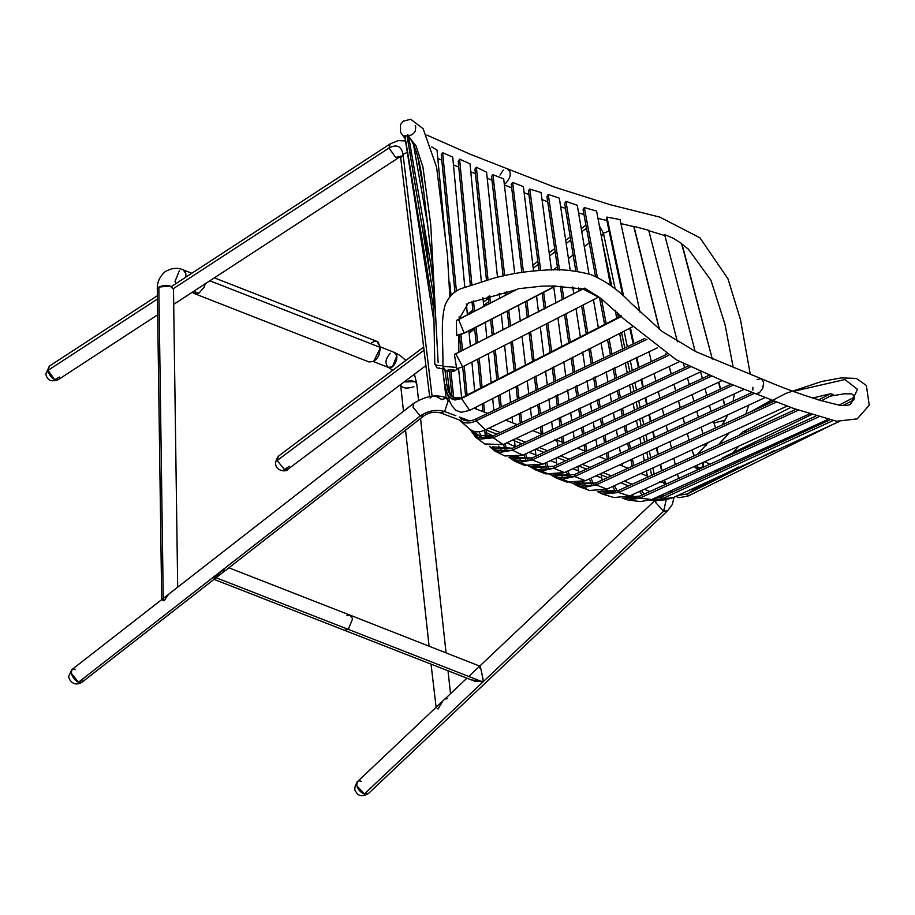 <?xml version="1.0" encoding="UTF-8"?>
<svg xmlns="http://www.w3.org/2000/svg" width="915" height="915" viewBox="0 0 915 915"><rect width="100%" height="100%" fill="white"/><g stroke="black" fill="none" stroke-linecap="round" stroke-linejoin="round"><path stroke-width="1.37" d="M727.288 415.845L724.966 420.271L727.288 415.845M723.948 422.055L723.136 423.428L723.948 422.055M713.963 422.982L713.563 421.426L713.963 422.982L724.966 420.271L713.963 422.982L715.587 427.968L713.963 422.982M711.001 411.441L709.434 405.402L711.001 411.441M706.826 395.383L705.03 388.566L706.826 395.383M702.365 378.455L700.604 371.822L702.365 378.455M695.125 351.314L664.622 234.617L695.125 351.314M724.543 405.173L722.976 399.123L724.543 405.173M720.345 389.115L718.538 382.276L720.345 389.115M682.018 244.145L712.316 359.069L681.583 243.516L673.063 238.163L664.622 234.617M718.801 382.15L720.62 388.989L718.801 382.15M723.25 398.997L724.829 405.048L723.25 398.997M648.689 230.306L677.432 341.833L648.689 230.306L633.946 226.337L659.521 329.457L633.855 226.588M665.868 353.693L666.109 354.608L665.868 353.693M669.22 366.355L671.233 373.915L669.22 366.355M674.035 384.392L675.796 390.957L674.035 384.392M678.484 400.942L680.291 407.678L678.484 400.942M683.002 417.652L684.592 423.656L682.967 417.663M687.314 433.573L689.109 440.138L687.314 433.573M702.754 445.09L705.911 444.496L705.705 443.741L705.911 444.496L702.754 445.09M702.972 433.767L701.164 427.168L702.972 433.767M698.419 417.263L696.761 411.281L698.419 417.263M693.993 401.33L692.106 394.594L693.993 401.33M689.315 384.609L687.485 378.055L689.315 384.609M684.603 367.693L683.448 363.575L684.603 367.693M706.243 445.651L705.911 444.496L706.243 445.651M691.912 450.077L694.416 455.762L691.912 450.077M689.087 440.149L687.291 433.584L689.087 440.149M680.257 407.69L678.438 400.964L680.257 407.69M675.739 390.991L673.966 384.426L675.739 390.991M671.152 373.949L669.128 366.4L671.152 373.949M666.006 354.665L665.72 353.602L666.006 354.665M659.326 329.309L633.798 226.588L659.326 329.309M694.119 455.899L691.82 450.123L694.119 455.899M407.084 135.9L433.676 296.666L407.084 135.9L404.796 135.386L433.676 319.93L404.933 137.147M433.687 309.121L404.796 135.386L433.687 309.121M433.561 280.436L408.605 136.221L433.561 280.436M417.56 155.802L423.599 190.537L417.56 155.802M427.694 225.17L413.511 144.559L427.694 225.17M465.563 332.66L555.519 286.189L465.563 332.66L555.371 285.983L541.909 286.155L518.245 288.74L458.587 319.552L464.191 333.083L458.587 319.552L456.356 320.49L456.665 335.325L465.563 332.66M555.519 286.189L464.191 333.083L456.665 335.325L456.356 320.49L518.245 288.74M598.787 296.963L462.716 366.824L455.819 353.819L454.423 354.448L456.699 368.802L462.716 366.824L456.699 368.802L454.423 354.448L583.141 288.831L455.819 353.819L462.716 366.824L598.787 296.963L584.616 288.133L455.819 353.819L583.141 288.831M456.253 353.487L454.423 354.448L456.253 353.487M447.824 394.662L449.894 401.799L451.884 405.665L455.796 410.229L461.126 412.322L469.67 410.378L632.482 326.849L469.67 410.378L461.457 398.528L621.445 316.43L462.464 397.43L621.308 315.915L462.464 397.43L453.405 397.75L448.076 389.95L446.817 384.426L449.631 391.986L446.932 370.975L449.917 393.919L446.817 384.426C448.19 395.966 453.405 400.301 462.464 397.43L461.457 398.528L469.67 410.378L461.126 412.322L455.796 410.229L451.884 405.665L449.894 401.799L444.667 384.872C446.028 397.007 451.621 401.559 461.457 398.528L454.949 399.992L452.136 399.169L447.973 394.891L445.994 390.659M446.817 384.426L444.667 384.872L442.608 369.065L444.667 384.872L446.817 384.426L444.942 370.06L446.817 384.426M431.228 267.146L433.653 285.446L431.228 267.146M430.954 281.557L423.348 222.803L430.954 281.557M469.155 428.655L459.261 419.939L469.006 428.517L460.634 420.957L461.789 419.093L460.634 420.957L469.155 428.655C473.57 432.452 479.025 432.829 485.533 429.787L657.222 347.917L485.533 429.787C479.025 432.829 473.57 432.452 469.155 428.655L460.783 421.06C465.14 423.679 470.219 423.622 476.017 420.866L485.533 429.787L476.017 420.866C470.219 423.622 465.14 423.679 460.783 421.06L461.789 419.093C465.872 421.563 470.63 421.506 476.075 418.91L644.881 338.39L476.075 418.91L476.017 420.866L646.996 339.339L476.017 420.866L476.075 418.91C470.63 421.506 465.872 421.563 461.789 419.093L460.348 418.041M465.815 420.683L465.14 419.196L465.815 420.683M460.634 420.957L461.64 419.013M450.946 371.433L453.726 397.945L450.946 371.433M461.64 397.831L458.552 368.436L461.64 397.831M451.072 295.408L449.78 282.472L451.072 295.408M437.004 149.991L445.067 234.675L437.004 149.991L431.743 146.938M452.01 396.63L449.357 371.376L452.01 396.63M493.425 435.803L476.658 435.254L472.861 430.976L481.622 437.553L493.425 435.803L666.818 354.288L493.425 435.803L493.368 437.77L475.617 437.176L469.967 429.329L479.357 439.177L493.368 437.77L668.625 355.397L493.368 437.77L493.425 435.803M481.667 437.564L479.151 431.731L481.667 437.564M503.021 444.587L679.616 361.597L503.021 444.587L493.368 437.77L503.021 444.587L484.63 443.947L475.617 437.176M441.247 154.829L454.949 292.16L441.247 154.829L442.62 152.714L456.425 291.176L442.62 152.714L452.742 157.094L464.774 286.955L452.742 157.094M466.387 304.066L467.416 315L466.387 304.066M468.926 330.921L470.39 346.328L468.926 330.921M471.911 362.157L474.691 391.071L471.911 362.157M476.235 406.958L476.441 409.097L476.235 406.958M467.108 395.017L464.179 366.08L467.108 395.017M462.555 350.308L460.92 334.467L462.555 350.308M459.33 319.163L459.09 316.865L459.33 319.163M459.387 334.901L461.057 351.063L459.387 334.901M462.681 366.846L465.609 395.795L462.681 366.846M486.551 432.829L487.421 437.713L486.551 432.818L493.139 435.94L486.551 432.829L493.139 435.94L486.551 432.818L486.288 430.096L486.551 432.818L485.076 433.801L485.728 437.896L485.076 433.801L486.551 432.829M492.602 446.863L495.69 448.968L512.48 448.247L688.309 365.966L512.48 448.247L492.602 446.863M498.709 446.2L501.42 450.535L498.709 446.2M489.342 446.303L494.832 451.004L512.434 450.226L522.934 455.167L512.434 450.226L690.379 366.949L512.434 450.226L512.469 448.259L512.423 450.226L499.487 452.468L489.342 446.303M494.832 451.004L504.931 455.979L522.934 455.167L700.844 371.707L522.934 455.167L508.98 457.34M485.076 433.801L484.721 430.164L485.076 433.801M458.221 161.475L470.31 284.805L458.221 161.475L459.57 159.164L471.831 284.268L459.57 159.164L470.024 163.831L481.336 281.34L470.024 163.831M482.914 297.707L483.772 306.548L482.914 297.707M485.316 322.469L486.826 338.035L485.316 322.469M488.358 353.853L491.149 382.516L488.358 353.853M492.693 398.402L493.848 410.229L492.693 398.402M496.159 433.859L496.216 434.476L496.159 433.859M484.527 412.15L483.635 403.115L484.527 412.15M482.068 387.239L479.208 358.463L482.068 387.239M477.641 342.668L476.109 327.215L477.641 342.668M474.53 311.329L473.49 300.863L474.53 311.329M471.968 301.458L473.032 312.095L471.968 301.458M474.611 327.993L476.143 343.422L474.611 327.993M477.71 359.218L480.569 388.017L477.71 359.218M482.136 403.892L482.891 411.533L482.136 403.892M532.198 457.957L709.114 375.264L532.198 457.957L515.237 459.033L512.743 457.683L532.198 457.957L532.175 459.936L514.367 461.057L509.14 457.374L519.56 462.384L532.175 459.936L532.198 457.957M506.91 450.157L505.114 443.592L506.91 450.157M520.841 460.348L518.233 456.905L520.841 460.348M506.704 442.837L515.134 446.612L514.539 440.916L515.134 446.612L506.704 442.837M519.96 462.43L530.483 466.753L542.95 464.122L722.095 380.617L542.95 464.122L532.175 459.936L711.321 376.191L532.175 459.936L542.95 464.122L524.295 465.289L514.367 461.057M505.091 450.454L503.593 444.313L505.091 450.454M486.586 172.214L497.497 277.256L486.586 172.214L476.326 167.216L487.992 279.555L476.326 167.216L474.942 169.161L486.46 279.956L474.942 169.161M489.685 295.82L490.44 303.105L489.685 295.82M492.098 318.969L493.723 334.57L492.098 318.969M495.358 350.342L498.32 378.799L495.358 350.342M499.979 394.628L501.226 406.626L499.979 394.628M512.663 422.867L512.034 416.84L512.663 422.867M510.49 402.12L509.22 389.836L510.49 402.12M507.573 374.018L504.623 345.687L507.573 374.018M502.976 329.915L501.34 314.188L502.976 329.915M499.693 298.336L499.178 293.452L499.693 298.336M499.716 407.358L498.481 395.406L499.716 407.358M496.822 379.576L493.86 351.097L496.822 379.576M492.213 335.325L490.6 319.735L492.213 335.325M488.942 303.883L488.153 296.22L488.942 303.883M541.108 471.008L551.894 475.251L564.509 472.563L744.089 389.344L564.509 472.563L545.798 473.924L535 469.681L530.277 466.741L541.085 471.008L553.724 468.32L535 469.681M564.509 472.563L553.724 468.32L553.644 466.364L730.994 384.186L553.644 466.364L533.845 466.696L535.801 467.634L553.644 466.364L553.724 468.32L733.304 385.101L553.724 468.32L564.509 472.563M525.736 460.051L524.078 454.629L525.736 460.051M535.881 454.972L536.041 456.162L535.881 454.972L529.053 452.296L535.881 454.972L535.229 449.391L535.881 454.972M539.278 465.563L541.954 468.926L539.278 465.563M525.622 453.909L527.578 459.65L525.622 453.909M520.269 423.016L519.148 413.374L520.269 423.016M517.444 398.734L515.991 386.336L517.444 398.734M514.161 370.609L510.89 342.53L514.161 370.609M509.06 326.861L507.23 311.146L509.06 326.861M505.389 295.385L505.011 292.102L505.389 295.385M503.124 275.964L491.527 176.412L503.124 275.964M503.696 178.917L514.733 273.551L503.696 178.917L492.922 174.708L504.68 275.609L492.922 174.708L491.527 176.412M506.567 291.748L506.899 294.607L506.567 291.748M508.729 310.368L510.57 326.106L508.729 310.368M512.389 341.775L515.66 369.843L512.389 341.775M517.501 385.558L518.954 398.002L517.501 385.558M520.658 412.642L521.779 422.307L520.658 412.642M531.535 417.663L530.403 407.907L531.535 417.663M528.687 393.278L527.212 380.537L528.687 393.278M525.37 364.833L522.122 336.88L525.37 364.833M520.292 321.211L518.439 305.358L520.292 321.211M562.027 479.208L572.836 483.394L585.417 480.707L765.134 397.568L585.417 480.707L574.643 476.521L574.563 474.565L752.038 392.455L574.563 474.565L555.268 475.182L556.743 475.846L574.563 474.565L574.643 476.521L754.383 393.37L574.643 476.521L585.417 480.707L566.728 482.079L555.954 477.893L551.482 475.228L562.21 479.208L574.643 476.521L555.954 477.893M546.724 468.594L544.963 463.184L546.724 468.594M541.291 433.973L540.422 426.779L541.291 433.973M538.901 414.163L537.723 404.35L538.901 414.163M535.973 389.767L534.417 376.82L535.973 389.767M532.53 361.151L529.179 333.323L532.53 361.151M527.303 317.665L525.393 301.767L527.303 317.665M521.847 272.35L511.245 184.109L521.847 272.35M523.414 186.626L533.548 270.909L523.414 186.626L512.629 182.405L523.414 272.11L512.629 182.405L511.245 184.109M526.891 300.989L528.801 316.91L526.891 300.989M530.689 332.557L534.028 360.384L530.689 332.557M535.916 376.042L537.482 389.035L535.916 376.042M539.232 403.618L540.41 413.443L539.232 403.618M541.932 426.07L542.881 433.985L541.932 426.07M550.407 460.645L556.663 463.07L556.046 458.015L556.915 464.843L556.663 463.07L550.407 460.645M552.614 429.421L551.654 421.449L552.614 429.421M550.132 408.833L548.943 398.929L550.132 408.833M547.193 384.357L545.592 371.067L547.193 384.357M543.716 355.409L540.376 327.639L543.716 355.409M538.489 311.992L536.567 295.991L538.489 311.992M546.507 462.464L548.588 468.183L546.507 462.464M560.403 474.153L562.862 477.115L560.403 474.153M578.143 486.334L596.123 484.893L776.538 401.994L596.123 484.893L596.077 482.891L774.147 401.079L596.077 482.891L578.909 484.264L576.656 483.269L596.077 482.891L596.123 484.893L606.919 489.136L589.718 490.497L578.143 486.334L573.042 483.406L583.759 487.466L596.123 484.893L606.919 489.136L787.175 406.066L606.919 489.136L589.637 490.474M585.303 485.385L582.386 481.942L585.303 485.385M578.806 472.598L578.52 470.802L572.63 468.8L578.52 470.802L577.925 466.341L578.806 472.598M569.999 476.246L567.963 470.962L569.999 476.246M541.074 192.516L551.493 270.062L541.074 192.516L529.774 189.096L540.696 270.382L529.774 189.096L528.39 190.8L539.095 270.474L528.39 190.8M543.647 292.331L545.798 308.275L543.647 292.331M547.879 323.807L551.596 351.371L547.879 323.807M553.689 366.915L555.497 380.365L553.689 366.915M557.452 394.834L558.779 404.727L557.452 394.834M560.472 417.263L561.547 425.235L560.472 417.263M563.045 436.352L563.915 442.826L563.045 436.352M574.151 438.388L573.236 431.571L574.151 438.388M571.738 420.454L570.651 412.436L571.738 420.454M568.97 399.912L567.62 389.939L568.97 399.912M565.676 375.482L563.823 361.722L565.676 375.482M561.73 346.179L558.024 318.592L561.73 346.179M555.931 303.071L553.781 287.093L555.931 303.071M568.135 476.692L566.396 471.683L568.135 476.692M564.784 461.206L564.681 460.462L564.784 461.206M562.21 442.162L561.524 437.061L562.21 442.162M560.026 425.944L558.951 417.983L560.026 425.944M557.269 405.448L555.931 395.554L557.269 405.448M553.987 381.086L552.18 367.681L553.987 381.086M550.087 352.138L546.381 324.573L550.087 352.138M544.288 309.041L542.138 293.109L544.288 309.041M585.028 487.924L586.401 488.896M587.567 489.571L589.191 490.303M795.936 409.325L618.46 490.509L618.517 492.522L798.383 410.229L618.517 492.522L618.46 490.509L795.936 409.325M601.784 477.859L595.757 475.926L601.784 477.847L602.196 480.078L601.784 477.847L595.768 475.914L601.784 477.859L601.338 474.942L601.784 477.859M606.233 489.445L609.436 492.796L606.233 489.445M591.01 478.122L593.412 483.966L591.01 478.122M600.938 491.138L603.294 492.041L618.46 490.509L600.938 491.138M546.941 196.588L557.887 270.051L546.941 196.588L548.234 194.392L559.523 270.062L548.234 194.392L559.351 198.155L570.239 270.485L559.351 198.155M572.733 286.967L573.774 293.784L572.733 286.967M576.107 309.133L580.304 336.709L576.107 309.133M582.661 352.115L584.834 366.366L582.661 352.115M587.018 380.686L588.539 390.671L587.018 380.686M590.427 403.08L591.662 411.121L590.427 403.08M593.332 422.147L594.373 428.963L593.332 422.147M595.962 439.406L597.003 446.268L595.962 439.406M586.687 451.049L585.657 444.21L586.687 451.049M584.079 433.767L583.061 426.973L584.079 433.767M581.391 415.925L580.19 407.918L581.391 415.925M578.326 395.486L576.827 385.535L578.326 395.486M574.666 371.193L572.573 357.25L574.666 371.193M570.262 341.821L566.145 314.36L570.262 341.821M563.846 298.976L561.947 286.258L563.846 298.976M560.312 286.235L562.336 299.754L560.312 286.235M564.635 315.149L568.753 342.599L564.635 315.149M571.063 358.028L573.156 371.925L571.063 358.028M575.306 386.267L576.805 396.206L575.306 386.267M578.669 408.639L579.87 416.645L578.669 408.639M581.54 427.682L582.558 434.476L581.54 427.682M584.136 444.919L585.062 451.095L584.136 444.919M602.562 494.111L613.976 497.554L629.577 495.999L618.517 492.522L602.562 494.111L597.415 491.607L618.517 492.522L629.566 495.999L809.192 414.026L629.566 495.999M589.443 478.842L591.582 484.538L589.443 478.842M815.688 416.165L639.837 496.067L815.688 416.165M564.681 203.485L575.832 271.069L564.681 203.485L565.973 201.346L577.514 271.298L565.973 201.346L577.296 205.337L588.951 273.962L577.296 205.337M593.458 299.857L598.33 327.547L593.458 299.857M601.018 342.793L603.625 357.513L601.018 342.793M606.13 371.639L607.892 381.589L606.13 371.639M610.053 393.85L611.472 401.845L610.053 393.85M613.393 412.757L614.583 419.539L613.393 412.757M616.401 429.878L617.591 436.729L616.401 429.878M619.409 447.126L620.484 453.314L619.409 447.126M622.269 463.653L622.692 466.101L622.269 463.653M608.933 458.655L607.88 452.468L608.933 458.655M606.107 442.048L604.952 435.208L606.107 442.048M603.202 424.846L602.047 418.063L603.202 424.846M600.206 407.118L598.856 399.112L600.206 407.118M596.774 386.793L595.105 376.843L596.774 386.793M592.726 362.637L590.312 348.226L592.726 362.637M587.75 332.911L583.164 305.393L587.75 332.911M580.636 290.158L580.327 288.282L580.636 290.158M578.623 287.893L579.126 290.959L578.623 287.893M581.654 306.193L586.24 333.689L581.654 306.193M588.791 348.992L591.204 363.358L588.791 348.992M593.583 377.563L595.253 387.514L593.583 377.563M597.323 399.832L598.673 407.838L597.323 399.832M600.526 418.784L601.67 425.567L600.526 418.784M603.42 435.929L604.586 442.757L603.42 435.929M606.348 453.177L607.4 459.364L606.348 453.177M827.709 419.562L651.56 499.579L639.917 498.08L818.422 417.011L639.917 498.08L639.837 496.067L629.005 498.012L625.974 497.36L639.837 496.067L639.917 498.08L628.479 500.139L622.292 498.16L639.917 498.08L651.56 499.579L827.709 419.562M635.33 497.623L631.796 494.981L635.33 497.623M626.718 486.723L626.135 484.927L626.718 486.723M617.339 490.989L614.377 485.716L617.339 490.989M615.429 491.687L612.741 486.46L615.429 491.687M651.56 499.579L640.489 501.569L651.56 499.579M660.882 499.327L672.811 497.76L662.128 498.789L832.844 420.66L662.128 498.789L662.014 496.765L829.619 420.008L662.014 496.765L653.802 498.538L662.014 496.765L662.128 498.789L672.811 497.76L839.192 421.552L672.811 497.76L665.983 499.682L655.643 500.631L650.165 500.173L662.128 498.789L655.643 500.631M644.217 494.054L641.346 490.6L644.217 494.054M661.19 497.142L658.766 496.262L661.19 497.142M642.239 494.958L639.562 491.424L642.239 494.958M596.603 211.079L610.499 285.4L596.603 211.079L584.319 207.556L597.381 277.462L584.319 207.556L583.061 209.729L595.551 276.582L583.061 209.729M601.418 298.759L606.142 323.59L601.418 298.759M609.035 338.722L611.895 353.636L609.035 338.722M614.594 367.647L616.516 377.552L614.594 367.647M618.872 389.71L620.416 397.659L618.872 389.71M622.52 408.479L623.847 415.227L622.52 408.479M625.849 425.475L627.187 432.28L625.849 425.475M629.211 442.574L630.424 448.716L629.211 442.574M632.448 458.953L633.763 465.575L632.448 458.953M647.42 476.132L646.402 470.996L647.42 476.132M644.366 460.691L643.051 454.046L644.366 460.691M641.038 443.809L639.837 437.656L641.038 443.809M637.812 427.362L636.474 420.511L637.812 427.362M634.472 410.275L633.157 403.504L634.472 410.275M631.053 392.672L629.52 384.735L631.053 392.672M627.164 372.588L625.254 362.672L627.164 372.588M622.555 348.672L619.627 333.357L622.555 348.672M616.733 318.226L615.223 310.311L616.733 318.226M632.219 466.273L630.904 459.662L632.219 466.273M628.891 449.425L627.679 443.295L628.891 449.425M625.654 433.001L624.316 426.184L625.654 433.001M622.303 415.948L620.988 409.199L622.303 415.948M618.883 398.368L617.339 390.431L618.883 398.368M614.983 378.272L613.061 368.368L614.983 378.272M610.362 354.357L607.503 339.499L610.362 354.357M604.609 324.356L599.497 297.432L604.609 324.356M738.474 467.085L695.629 488.541L687.394 493.963L774.639 450.454L687.394 493.963L677.763 495.427L687.394 493.963L688.48 495.873L679.525 497.657L675.522 496.479L679.525 497.657L688.48 495.873L833.817 423.908L688.48 495.873L687.394 493.963L695.629 488.541L689.704 489.822L695.629 488.541L738.474 467.085M683.562 486.654L682.441 485.35L683.562 486.654M678.598 478.225L677.558 474.588L676.185 474.668L677.443 474.096L678.598 478.225M671.839 492.156L670.569 490.817L671.839 492.156M666.063 483.989L664.439 480.043L666.063 483.989M620.073 219.6L639.997 312.084L620.073 219.6L606.931 217.084L623.584 295.991L606.931 217.084L606.451 218.616L622.612 295.099L606.451 218.616M630.435 327.89L633.798 343.468L630.435 327.89M636.806 357.296L638.945 367.121L636.806 357.296M641.575 379.119L643.302 386.954L641.575 379.119M645.658 397.659L647.145 404.361L645.658 397.659M649.398 414.495L650.908 421.289L649.398 414.495M653.184 431.468L654.545 437.553L653.184 431.468M656.821 447.675L658.308 454.286L656.821 447.675M660.619 464.454L662.002 470.584L660.619 464.454M675.247 464.523L673.84 458.381L675.247 464.523M671.496 448.224L669.963 441.59L671.496 448.224M667.63 431.503L666.212 425.429L667.63 431.503M663.855 415.296L662.266 408.49L663.855 415.296M659.909 398.402L658.354 391.723L659.909 398.402M655.872 381.086L654.065 373.331L655.872 381.086M651.297 361.414L649.044 351.657L651.297 361.414M670.706 492.682L669.528 491.298L670.706 492.682M665.388 484.298L663.878 480.295L665.388 484.298M661.568 470.79L660.173 464.66L661.568 470.79M657.862 454.492L656.364 447.881L657.862 454.492M654.088 437.77L652.715 431.686L654.088 437.77M650.428 421.518L648.907 414.724L650.428 421.518M646.642 404.602L645.144 397.899L646.642 404.602M642.765 387.205L641.026 379.382L642.765 387.205M638.373 367.384L636.211 357.582L638.373 367.384M633.18 343.766L629.783 328.21L633.18 343.766M722.198 458.232L722.861 457.66L722.198 458.232M854.393 397.156L838.895 405.265L854.393 397.156M842.898 405.585L854.027 399.764L842.898 405.585M811.205 414.712L723.708 457.283L811.205 414.712M739.354 435.311L743.152 431.571L739.354 435.311M744.067 433.092L745.393 430.656L743.152 431.571L745.393 430.656L744.067 433.092M790.754 407.415L745.393 430.656L790.754 407.415M833.325 394.594L821.018 400.907L833.325 394.594L830.66 393.702L818.296 400.038L830.66 393.702L812.497 398.082M664.873 235.601L648.781 230.706M633.832 226.588L620.885 223.615L633.832 226.588M606.839 220.504L597.952 218.376M583.953 214.545L578.554 212.875M565.504 208.448L560.632 206.687M547.719 201.815L542.023 199.642M528.893 194.54L524.146 192.71M511.691 187.827L504.405 184.979L511.691 187.827M499.979 175.085L503.273 170.099M507.436 168.84L510.055 172.031L510.227 174.811L509.575 177.83L506.281 182.806L504.291 183.972L506.281 182.806L509.575 177.83L510.227 174.811L510.055 172.031L507.436 168.84L554.742 187.209L610.522 204.777L659.852 217.118L699.975 237.831L727.985 278.823L740.521 319.861L750.289 374.418M438.113 362.283L430.736 224.621L422.902 166.805L415.97 145.84L407.312 134.791C408.456 135.512 410.492 138.691 413.408 144.33C417.972 154.727 421.22 168.909 423.142 186.889L429.924 244.294C432.795 262.491 434.053 282.941 433.676 305.656L434.785 364.021L436.318 365.154L442.883 365.817M407.438 134.894L404.91 136.85L407.438 134.894M407.69 140.35L409.554 142.168L407.69 140.35M437.793 158.455L441.751 160.182M453.463 164.952L458.758 167.068L453.463 164.952M470.79 171.837L475.411 173.667M487.215 178.265L491.961 180.129M701.908 462.91L702.514 463.505M699.575 469.429L696.315 465.46L698.888 467.874L702.629 466.947L698.888 467.874L699.392 468.674M697.893 469.361L694.451 466.318L698.602 469.67M443.764 368.894L442.986 367.121M439.978 368.619L439.326 367.956M458.392 368.471L454.286 371.09L449.494 371.387L445.308 370.289L442.894 366.229L456.665 367.453L442.894 366.252C443.352 341.672 440.184 321.497 445.273 304.615C448.922 296.597 454.172 291.279 461 288.671L494.203 278.034C510.307 273.745 526.903 271.137 543.979 270.234C558.802 268.781 574.38 270.222 590.701 274.569C605.307 280.631 618.7 290.124 630.87 303.025L661.957 331.356L695.995 351.726L761.211 378.696C792.07 391.837 818.708 400.781 841.137 405.494C846.009 405.734 849.177 405.254 850.641 404.064L857.458 389.287L844.888 379.542L793.728 391.265L844.888 379.542L857.458 389.287L850.641 404.064L854.416 398.105L852.894 394.605L851.671 393.885L844.339 393.793L830.294 396.138M755.241 393.702L759.358 392.89L762.847 388.166L763.648 382.298L761.291 378.73L763.648 382.298L762.847 388.166L759.358 392.89L755.241 393.702M448.602 369.763L453.028 369.626C447.286 369.649 446.177 370.186 449.7 371.25C454.606 371.135 455.716 370.598 453.028 369.626L454.698 370.335M454.309 370.769L451.507 371.284M448.304 371.032L447.435 370.644L448.041 369.912M757.174 379.542L761.291 378.73M752.885 390.133L752.885 387.274M771.562 400.072L750.529 411.922L771.562 400.072M729.095 432.978L718.881 444.587L729.095 432.978M704.79 461.595L709.468 464.054L704.79 461.595M715.301 470.264L715.793 471.602L715.301 470.264M703.555 462.155L703.498 466.787L703.555 462.155M78.987 682.43C72.697 678.358 70.352 674.058 71.953 669.551L71.313 673.349L78.496 682.224L420.202 416.016C428.106 410.641 436.261 409.154 444.667 411.556L455.876 415.73L444.667 411.556L440.275 412.825L444.667 411.556L448.236 400.713L445.994 397.716L448.236 400.713L444.667 411.556C436.261 409.154 428.106 410.641 420.202 416.016L423.588 416.096C428.403 412.574 433.962 411.476 440.275 412.825L459.227 419.894M71.965 669.551L413.66 403.343L413.02 407.141L420.202 416.016L423.599 416.096L81.892 682.304C72.342 687.874 67.893 677.455 68.831 675.945L71.953 669.551L71.313 673.383C72.64 677.352 75.041 680.303 78.518 682.235L420.202 416.016L413.02 407.141L413.66 403.355C425.578 396.035 436.329 394.148 445.902 397.682L448.785 398.757M459.261 416.988L469.555 420.843L459.261 416.988M488.885 428.14L500.356 432.509L488.885 428.14M515.888 438.457L525.462 442.162L515.888 438.457M539.232 447.526L547.559 450.798L539.232 447.526M557.727 446.051L557.612 442.505L554.959 439.372L557.612 442.505L557.727 446.051M674.035 497.188L672.331 504.485L667.653 510.73L368.425 793.534L364.445 793.957L663.672 511.153L666.2 499.659L663.672 511.153L655.872 502.804L655.735 500.619L655.872 502.804L663.672 511.153L667.653 510.73L663.672 511.153L364.445 793.957L356.644 785.608L357.319 781.787L466.947 678.175M659.486 481.725L663.192 482.582L665.068 484.447L663.192 482.594L665.056 483.532M663.775 493.951L661.705 496.365L663.775 493.951M662.311 496.628L660.779 497.017L661.705 496.365L660.035 495.678L662.311 496.628M560.598 455.887L569.107 459.193L560.598 455.887M582.237 464.351L590.003 467.416L582.237 464.351M602.996 472.575L611.3 475.892L602.996 472.575M624.327 481.141L632.082 484.275L624.327 481.141M644.32 489.25L649.787 491.481L644.32 489.25M82.739 679.776L78.496 682.224L81.892 682.304M78.496 682.224C71.347 679.25 68.03 665.96 75.35 669.631M361.299 781.364C353.179 778.368 356.507 791.658 364.445 793.957M430.073 398.094L432.097 396.252L403.023 154.258L400.987 157.895L403.023 154.258C401.273 146.034 396.595 143.952 389.001 148.024L173.484 288.568L389.001 148.024L390.305 143.815L171.38 286.578M399.134 157.346L395.623 157.311L389.001 148.024L390.305 143.815L398.174 140.601L405.448 140.933M401.136 156.499L395.623 157.311L389.001 148.024C396.595 143.952 401.273 146.034 403.023 154.258L407.049 152.519L403.023 154.258L432.097 396.252M157.677 314.806L58.171 379.702L54.66 379.656L48.038 370.369L157.46 299.022L48.038 370.369L49.341 366.16L48.038 370.472L49.33 366.16L157.403 295.694M409.337 152.199L411.178 152.222L409.337 152.199M436.901 396.755L441.991 399.638L445.788 398.231M59.521 377.06L54.66 379.656L48.038 370.369M445.994 397.716L442.082 399.649L436.901 396.755L432.921 396.115M654.179 474.164L652.887 468.011L654.179 474.164M650.725 457.775L649.33 451.141L650.725 457.775M647.191 440.961L645.899 434.842L647.191 440.961M643.748 424.617L642.307 417.8L643.748 424.617M640.168 407.621L638.75 400.884L640.168 407.621M636.485 390.133L634.827 382.264L636.485 390.133M632.288 370.209L630.218 360.361L632.288 370.209M627.29 346.476L624.053 331.116L627.29 346.476M601.349 236.665L603.442 233.245L609.024 231.026L603.442 233.245L615.155 288.831L603.442 233.245L601.395 236.871L611.815 286.338M603.442 233.245L599.348 225.879L603.442 233.245M586.481 228.178L581.723 231.758L586.481 228.178M570.708 240.039L566.145 243.459L570.708 240.039M555.153 251.717L549.583 255.903L555.153 251.717M538.283 264.389L533.228 268.198L538.283 264.389M499.784 293.315L499.213 293.738L499.784 293.315M488.713 301.63L483.658 305.427L488.713 301.63M423.702 347.037L278.446 456.162L277.154 460.554L424.08 350.182L277.154 460.554L284.359 469.406L288.339 468.938L284.268 469.384M277.154 460.554L284.359 469.406L289.506 466.227M660.55 481.828L663.215 482.594L660.916 481.656M55.037 379.805C51.434 378.032 49.101 374.921 48.038 370.472C49.01 374.704 51.24 377.781 54.74 379.691L55.037 379.805M414.426 374.224L416.725 383.602L414.838 381.635L404.156 381.932C410.869 380.148 415.055 380.697 416.725 383.602L418.544 400.232M400.827 384.437L400.667 385.352L400.827 384.437M436.158 707.592L431.034 664.141M437.221 708.599L438.091 708.999L442.814 701.004M445.639 698.946L447.584 698.511M390.316 353.247C385.272 358.92 384.655 363.655 388.475 367.453C394.228 370.3 400.541 354.242 394.354 352.401L400.164 355.523L405.837 360.453M413.9 386.725C407.095 388.852 402.68 388.395 400.667 385.352L403.492 411.27M373.377 361.551L388.475 367.453L392.501 366.606L396.79 356.015L394.354 352.401L380.491 346.991M191.807 273.253L183.355 269.959L185.791 273.562L185.642 277.279C186.34 273.596 185.573 271.149 183.355 269.959C177.407 267.237 171.174 267.946 164.654 272.064C159.347 277.096 156.911 282.907 157.323 289.517L158.844 287.07L157.323 289.517L161.703 599.634L163.27 600.263L158.844 287.07L163.27 600.263L164.162 600.675L168.406 594.567M175.863 283.65L175.028 281.397L179.317 270.806M173.484 289.289C170.773 284.977 165.901 284.233 158.844 287.07L170.121 286.018L173.484 289.289L177.693 587.178M163.762 600.755L162.184 599.931M371.719 342.507L375.367 341.158L377.918 341.89L380.537 347.506L378.776 355.58L376.488 359.046L373.675 361.391L369.065 361.974L373.675 361.391L380.537 347.506L209.832 280.791L380.537 347.506L377.083 341.444L214.35 277.851M205.498 283.261L204.068 287.31L198.978 293.12L193.523 293.257L192.39 292.171M369.065 361.974L193.523 293.257M346.968 615.52L350.171 615.189L352.607 618.803L348.318 629.394L482.354 681.767L483.349 681.583L481.69 672.536M480.878 668.922L480.73 668.327M480.158 666.292L350.171 615.189M213.984 579.332L474.599 681.16L482.354 681.767L348.318 629.394L344.292 630.241L348.329 629.406L214.293 577.033L214.076 579.321M220.95 573.922L214.293 577.033L348.318 629.394L352.618 618.803L350.182 615.2L228.864 567.792M472.586 680.039L483.349 681.583C482.617 675.487 478.637 659.12 480.112 668.385M224.324 569.485L214.27 576.45L214.087 579.321M283.936 469.258L288.156 469.086L425.933 365.577M363.873 793.74L368.585 793.374L363.873 793.74M58.16 379.691C50.256 382.47 47.283 379.656 45.75 374.109L48.038 370.472M462.212 334.055L460.714 334.535M628.479 500.139L640.489 501.569M511.691 187.838L504.405 184.99M750.815 391.986L750.746 393.061M748.71 405.173L745.759 414.106M620.885 223.615L634.015 226.645M681.675 243.905L688.355 249.132L710.966 280.287L725.023 324.505L733.247 367.681M734.436 393.816L733.041 401.25M727.78 414.85L722.198 424.937M708.233 442.574L697.333 454.435M449.837 296.757L447.458 255.125L436.604 167.148L423.142 128.729L410.709 119.259L403.195 121.203L400.438 124.646L400.541 132.332L405.139 138.645M407.804 141.219L409.657 142.797M453.463 164.963L458.77 167.079M407.655 134.985C410.503 136.026 413.031 134.745 415.227 131.154C415.833 127.402 415.822 125.538 415.193 125.538L415.216 125.584M426.882 135.088L470.401 154.315L507.711 168.932M697.585 469.498L694.188 466.444M443.866 369.019L437.221 367.956L434.785 364.113M458.861 352.184L458.667 335.062M458.884 319.404L468.251 303.105L516.415 289.689M555.394 286.201L582.866 288.98M582.969 289.014L600.938 298.427L624.19 319.186L676.334 359.835L723.879 381.338L793.705 408.502L836.596 421.266L857.241 418.864L869.25 405.196L866.356 385.478L856.349 378.421L841.205 377.895L821.567 381.521L786.054 393.336L749.488 412.402M728.603 433.207L718.389 444.816M738.805 446.062L732.904 452.765M719.064 468.537L716.788 471.134M703.04 462.395L702.709 467.153M708.759 473.261L710.681 473.981M473.936 408.159L487.558 413.294M505.377 420.077L517.044 424.56M532.507 430.542L542.172 434.316M555.885 439.715L564.315 442.974M577.365 448.076L585.886 451.427M598.959 456.596L606.702 459.685M619.638 464.877L627.964 468.228M640.946 473.501L648.724 476.658M544.059 452.422L535.744 449.162M521.985 443.786L512.434 440.104M496.914 434.145L485.499 429.798M469.612 675.659L654.751 500.688M628.536 485.899L620.793 482.765M607.766 477.516L599.474 474.199M586.492 469.04L578.726 465.975M565.607 460.817L557.109 457.511M429.65 396.527L400.484 156.179M399.134 157.357L173.69 304.363M409.668 142.9L407.896 141.882M442.803 370.518L446.074 397.75M617.293 312.312L618.357 317.402M621.514 332.397L624.728 347.666M627.656 361.551L629.726 371.399M632.276 383.454L633.935 391.334M636.188 402.085L637.606 408.811M639.757 418.99L641.186 425.795M643.348 436.032L644.629 442.139M646.779 452.319L648.175 458.953M650.325 469.189L651.617 475.331M589.226 242.91L584.25 246.65M573.167 254.976L568.421 258.533M557.407 266.814L553.095 270.051M474.702 328.943L469.132 333.117M459.925 340.048L458.724 340.952M585.92 225.181L581.208 228.727M570.205 236.996L565.687 240.382M554.696 248.64L549.172 252.792M537.86 261.278L532.85 265.053M488.381 298.45L483.349 302.236M472.838 310.139L467.348 314.257M45.75 374.109L49.33 366.16M420.534 418.487L446.04 652.658M448.018 670.775L450.512 693.707M405.551 430.153L429.066 646.024M388.475 367.453L392.787 370.266M400.576 384.632L400.667 385.352M198.669 293.292L193.671 291.336M278.446 456.162C268.861 470.287 286.692 473.329 288.156 469.086M357.33 781.787C354.471 786.74 354.059 790.148 356.072 792.013C358.463 796.279 362.58 796.793 368.436 793.534"/></g></svg>
